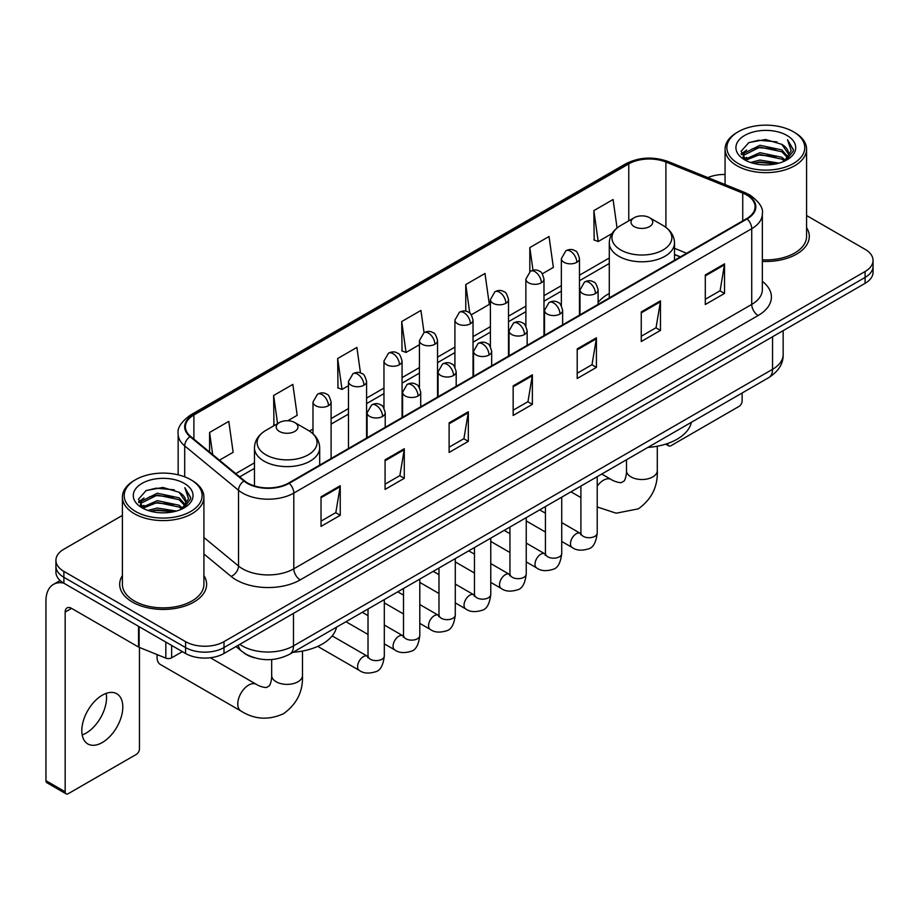 <?xml version="1.0" encoding="UTF-8"?>
<svg xmlns="http://www.w3.org/2000/svg" width="919" height="919" viewBox="0 0 919 919"><rect width="100%" height="100%" fill="white"/><g stroke="black" fill="none" stroke-linecap="round" stroke-linejoin="round"><path stroke-width="1.38" d="M609.286 293.506A48.006 27.719 0 0 0 598.108 302.477M680.244 256.952L674.5 254.632M254.586 657.82A27.168 15.692 180 0 1 243.615 652.685M122.399 515.421L63.882 549.206A27.168 15.692 0 0 0 55.921 560.303L55.921 572.135A27.168 15.692 0 0 0 63.882 583.22L185.569 653.478A27.168 15.692 0 0 0 223.995 653.478L865.089 283.339A27.168 15.692 0 0 0 873.05 272.254L873.05 266.338A27.168 15.692 0 0 1 865.089 277.423A27.168 15.692 0 0 0 873.05 266.338L873.05 260.422A27.168 15.692 0 0 0 865.089 249.325L806.583 215.54M55.921 560.303A27.168 15.692 0 0 0 63.882 571.388L185.569 641.646A27.168 15.692 0 0 0 223.995 641.646L223.995 647.562L865.089 277.423L223.995 647.562A27.168 15.692 0 0 1 185.569 647.562A27.168 15.692 0 0 0 223.995 647.562L223.995 653.478M63.882 571.388L63.882 577.304L185.569 647.562L63.882 577.304A27.168 15.692 0 0 1 55.921 566.219A27.168 15.692 0 0 0 63.882 577.304L63.882 583.22M122.399 575.593A43.48 25.1 0 0 0 119.677 584.335A43.48 25.1 0 0 0 132.416 602.083A43.48 25.1 0 0 0 179.791 607.516A43.48 25.1 0 0 0 206.626 584.335A43.48 25.1 0 0 0 203.915 575.593A43.48 25.1 0 0 1 206.626 584.335A43.48 25.1 0 0 1 179.791 607.516A43.48 25.1 0 0 1 132.416 602.083A43.48 25.1 0 0 1 119.677 584.335A43.48 25.1 0 0 1 122.399 575.593M746.607 194.966A28.983 16.737 180 0 1 755.096 206.798A28.983 16.737 180 0 1 746.607 218.63L288.681 483.015A28.983 16.737 180 0 1 244.443 480.786L190.635 436.41A28.983 16.737 180 0 1 185.397 426.818A28.983 16.737 180 0 1 193.886 414.986L628.768 163.904A28.983 16.737 180 0 1 665.896 162.031L742.736 193.093A28.983 16.737 180 0 1 746.607 194.966M747.124 194.679A29.707 17.151 0 0 0 743.149 192.749L666.309 161.687A29.707 17.151 0 0 0 628.263 163.605L193.369 414.687A29.707 17.151 0 0 0 190.049 436.651L243.857 481.016A29.707 17.151 0 0 0 289.198 483.314L747.124 218.929A29.707 17.151 0 0 0 747.124 194.679M321.03 496.811L321.03 526.392L340.237 515.295L340.237 485.714L321.03 496.811M321.03 521.142L335.826 512.595L340.156 486.702A7.249 4.181 -120 0 0 340.237 485.714M335.699 512.676L340.237 515.295M385.072 459.833L385.072 489.413L404.28 478.317L404.28 448.736L385.072 459.833M385.072 484.164L399.868 475.617L404.211 449.724A7.249 4.181 -120 0 0 404.28 448.736M399.742 475.697L404.28 478.317M449.115 422.855L449.115 452.435L468.334 441.35L468.334 411.758L449.115 422.855M449.115 447.185L463.911 438.65L468.253 412.746A7.249 4.181 -120 0 0 468.334 411.758M463.785 438.719L468.334 441.35M705.298 274.953L705.298 304.534L724.517 293.437L724.517 263.856L705.298 274.953M705.298 299.284L720.094 290.737L724.436 264.844A7.249 4.181 -120 0 0 724.517 263.856M719.968 290.818L724.517 293.437M641.255 311.932L641.255 341.512L660.462 330.415L660.462 300.835L641.255 311.932M641.255 336.262L656.051 327.715L660.393 301.811A7.249 4.181 -120 0 0 660.462 300.835M655.925 327.796L660.462 330.415M577.212 348.898L577.212 378.49L596.42 367.393L596.42 337.813L577.212 348.898M577.212 373.24L592.008 364.694L596.339 338.789A7.249 4.181 -120 0 0 596.42 337.813M591.87 364.763L596.42 367.393M513.158 385.877L513.158 415.457L532.377 404.371L532.377 374.791L513.158 385.877M513.158 410.207L527.966 401.672L532.296 375.768A7.249 4.181 -120 0 0 532.377 374.791M527.828 401.741L532.377 404.371M762.345 261.41A43.48 25.1 0 0 0 809.294 236.39A43.48 25.1 0 0 0 806.583 227.648A43.48 25.1 0 0 1 809.294 236.39A43.48 25.1 0 0 1 762.345 261.41M223.995 641.646L865.089 271.507A27.168 15.692 0 0 0 873.05 260.422M725.068 174.484A27.168 15.692 0 0 0 707.894 177.62M287.785 420.73L297.182 415.308L292.851 384.406L273.632 395.492L273.942 424.9M219.457 460.178L233.139 452.286L228.797 421.373L209.589 432.47L209.589 452.033M471.321 314.769L489.322 304.384L484.979 273.471L465.772 284.568L465.772 311.185M542.29 273.805L553.364 267.406L549.022 236.493L529.815 247.59L529.815 271.622M617.063 227.992L613.076 199.515L593.858 210.612L594.168 240.02M360.478 372.953L356.894 347.428L337.675 358.513L337.985 387.921M424.05 332.655L420.936 310.45L401.718 321.547L402.028 350.943M401.718 321.547L406.06 352.448L419.432 344.728M406.06 352.448L401.718 350.828M465.772 284.568L469.77 313.103M529.815 247.59L532.997 270.243M593.858 210.612L598.2 241.525L612.088 233.495M598.2 241.525L593.858 239.893M337.675 358.513L342.017 389.426L348.473 385.693M342.017 389.426L337.675 387.807M274.792 425.21L273.632 424.785M273.632 395.492L277.572 423.613M209.589 432.47L212.691 454.595M667.389 443.567L667.826 443.82A4.526 2.619 120 0 0 668.768 445.899A4.526 2.619 120 0 0 671.031 445.669L738.922 406.474A4.526 2.619 120 0 0 742.127 400.937L742.127 393.01M738.279 163.536A38.943 22.481 0 0 0 793.361 163.536A38.943 22.481 0 0 0 793.361 131.739L794.636 132.485A40.758 23.526 0 0 1 806.583 149.119A40.758 23.526 0 0 1 781.414 170.865A40.758 23.526 0 0 1 737.004 165.753A40.758 23.526 0 0 1 725.068 149.119A40.758 23.526 0 0 1 737.004 132.485L738.279 131.739A38.943 22.481 0 0 0 738.279 163.536M762.345 259.836A40.758 23.526 0 0 0 806.583 236.39L806.583 149.119M750.559 162.479L759.956 160.067L779.013 163.123M753.258 163.295L759.956 161.916L776.233 163.812L758.692 162.422L753.442 163.352M744.7 159.458L759.956 152.68L781.828 157.287L785.354 160.205M745.642 160.228L759.956 154.518L781.828 159.136L784.378 161.089M743.448 158.194L743.953 153.289L759.956 145.282L781.828 149.9L787.824 156.69M743.241 157.298L743.953 155.139L759.956 147.132L781.828 151.75L787.388 157.574M784.148 161.273A22.642 13.073 0 0 0 788.468 153.588A22.642 13.073 0 0 0 781.828 144.352L788.456 154.036M786.951 135.438A29.89 17.254 0 0 0 744.746 135.403A29.89 17.254 0 0 0 744.551 159.768A29.89 17.254 0 0 0 744.689 159.837A29.89 17.254 0 0 0 787.089 159.768A29.89 17.254 0 0 0 786.951 135.438M781.828 144.352L765.561 139.493L748.847 142.571L741.093 151.325L746.228 160.664M785.998 160.365L793.223 151.21L793.361 149.567L787.491 139.745L791.19 150.75L784.378 161.17M794.636 132.485L793.361 131.739A38.943 22.481 0 0 0 738.279 131.739M787.491 139.745L793.361 149.935M748.457 142.767L758.692 140.239L777.037 141.882M741.392 154.656L744.735 152.037M752.087 148.912L758.692 147.626L776.383 149.085M752.087 156.31L758.692 155.024L776.383 156.483M741.196 153.933L746.676 150.038M744.114 158.907L746.676 157.436M634.202 226.579A10.867 6.272 0 0 0 649.584 226.579A10.867 6.272 0 0 0 649.584 217.711L663.07 225.5A29.959 17.289 0 0 1 663.07 249.957A29.959 17.289 0 0 1 620.716 249.957A29.959 17.289 0 0 1 620.716 225.5C613.341 229.888 609.527 235.701 609.286 242.961A32.602 18.828 0 0 0 618.832 256.275A32.602 18.828 0 0 0 654.374 260.353A32.602 18.828 0 0 0 674.5 242.961C674.259 235.701 670.445 229.888 663.07 225.5L649.584 217.711A10.867 6.272 0 0 0 634.202 217.711A10.867 6.272 0 0 0 634.202 226.579M647.884 447.415A49.821 28.765 0 0 0 691.352 422.326M157.298 654.661A15.393 8.891 120 0 0 157.069 657.361A15.393 8.891 120 0 0 160.262 664.414L240.95 711.007A15.393 8.891 -60 0 1 238.595 698.658A15.393 8.891 -60 0 1 248.658 685.092A15.393 8.891 -60 0 1 256.355 684.333C257.205 685.103 263.11 687.768 266.51 687.481L269.324 685.85C271.277 683.058 271.921 676.602 271.679 675.476A15.393 8.891 180 0 0 276.194 681.772A15.393 8.891 180 0 0 297.974 681.772A15.393 8.891 180 0 0 302.477 675.476C303.132 691.421 296.814 704.149 283.523 713.695C268.624 720.439 254.437 719.543 240.95 711.007M279.399 431.436A10.867 6.272 0 0 0 294.769 431.436A10.867 6.272 0 0 0 294.769 422.556L308.267 430.356A29.959 17.289 0 0 1 308.267 454.813A29.959 17.289 0 0 1 265.901 454.813A29.959 17.289 0 0 1 265.901 430.356C258.526 434.733 254.712 440.557 254.471 447.806A32.602 18.828 0 0 0 264.029 461.12A32.602 18.828 0 0 0 299.56 465.198A32.602 18.828 0 0 0 319.686 447.806C319.444 440.557 315.642 434.733 308.267 430.356L294.769 422.556A10.867 6.272 0 0 0 279.399 422.556A10.867 6.272 0 0 0 279.399 431.436M293.069 652.26A49.821 28.765 0 0 0 336.538 627.172M106.179 693.385A28.983 16.737 -60 0 1 86.053 733.132A28.983 16.737 -60 0 1 82.182 734.947M102.308 742.518A28.983 16.737 120 0 0 121.239 716.981A28.983 16.737 120 0 0 116.805 693.753A28.983 16.737 120 0 0 102.308 695.189A28.983 16.737 120 0 0 83.376 720.726A28.983 16.737 120 0 0 87.822 743.953A28.983 16.737 120 0 0 102.308 742.518M171.635 645.437L171.635 657.82L182.364 651.628M63.572 583.048A36.232 20.919 -120 0 0 53.451 584.392A36.232 20.919 -120 0 0 45.95 600.969L45.95 780.679L65.169 791.776L65.169 612.065A9.052 5.227 60 0 1 67.041 607.918A9.052 5.227 60 0 1 71.567 608.367L138.539 647.033L138.539 626.321M65.169 791.776A4.526 2.619 120 0 0 66.099 793.844L46.892 782.747A4.526 2.619 -60 0 1 45.95 780.679M66.099 793.844A4.526 2.619 120 0 0 68.362 793.625L136.253 754.43A4.526 2.619 120 0 0 139.458 748.882L139.458 647.447M171.635 657.82A4.526 2.619 180 0 1 165.834 658.119L139.137 647.321A4.526 2.619 180 0 1 138.539 647.033M135.61 511.492A38.943 22.481 0 0 0 190.692 511.492A38.943 22.481 0 0 0 190.692 479.684L191.979 480.43A40.758 23.526 0 0 1 203.915 497.064A40.758 23.526 0 0 1 178.745 518.81A40.758 23.526 0 0 1 134.335 513.71A40.758 23.526 0 0 1 122.399 497.064A40.758 23.526 0 0 1 134.335 480.43L135.61 479.684A38.943 22.481 0 0 0 135.61 511.492M122.399 497.064L122.399 584.335A40.758 23.526 0 0 0 134.335 600.969A40.758 23.526 0 0 0 178.745 606.069A40.758 23.526 0 0 0 203.915 584.335L203.915 497.064M147.89 510.424L157.298 508.023L176.345 511.067M150.59 511.24L157.298 509.861L173.565 511.768M142.031 507.403L157.298 500.625L179.159 505.243L182.686 508.161M142.973 508.173L157.298 502.475L179.159 507.093L181.709 509.034M140.779 506.151L141.285 501.234L157.298 493.227L179.159 497.845L185.156 504.634M140.584 505.243L141.285 503.084L157.298 495.077L179.159 499.695L184.719 505.519M181.48 509.218A22.642 13.073 0 0 0 185.799 501.544A22.642 13.073 0 0 0 179.159 492.297L185.787 501.992M184.282 483.383A29.89 17.254 0 0 0 142.089 483.348A29.89 17.254 0 0 0 141.894 507.713A29.89 17.254 0 0 0 142.02 507.793A29.89 17.254 0 0 0 184.42 507.713A29.89 17.254 0 0 0 184.282 483.383M179.159 492.297L162.893 487.438L146.178 490.516L138.424 499.27L143.571 508.609M183.329 508.322L190.555 499.155L190.692 497.512L184.822 487.69L188.521 498.695L181.709 509.115M191.979 480.43L190.692 479.684A38.943 22.481 0 0 0 135.61 479.684M184.822 487.69L190.692 497.88M145.788 490.712L156.023 488.184L174.369 489.827M138.723 502.613L142.066 499.982M149.418 496.857L156.023 495.582L173.714 497.03M149.418 504.255L156.023 502.969L173.714 504.428M150.773 511.297L156.023 510.367L173.542 511.768M138.528 501.877L144.007 497.983M141.446 506.851L144.007 505.381M239.813 644.345A36.232 20.919 0 0 0 242.248 645.896A36.232 20.919 0 0 0 293.483 645.896L772.546 369.312A36.232 20.919 0 0 0 783.16 354.527C783.425 363.51 778.634 371.207 768.789 377.606L289.738 654.19A18.116 10.454 60 0 0 293.483 645.896L293.483 613.364M772.546 336.779L772.546 369.312A18.116 10.454 60 0 1 768.789 377.606M238.343 645.195A18.116 12.119 129.5 0 0 241.502 651.089L235.999 646.551M865.089 283.339L865.089 271.507M185.569 653.478L185.569 641.646M762.345 281.34A45.284 26.146 180 0 1 758.141 315.516L300.214 579.889A9.052 5.227 60 0 1 293.804 568.804L751.731 304.419A36.232 20.919 0 0 0 762.345 289.634L762.345 213.897A36.232 20.919 180 0 1 751.731 228.693A9.052 5.227 -120 0 0 747.124 218.929M300.214 579.889A45.284 26.146 180 0 1 236.16 579.889A45.284 26.146 180 0 1 231.094 576.408L203.915 553.996M243.857 481.016A9.052 6.054 129.5 0 0 238.515 490.275L238.515 566.012A36.232 20.919 0 0 0 242.57 568.804A36.232 20.919 0 0 0 293.804 568.804L293.804 493.078A36.232 20.919 180 0 1 238.515 490.275L184.708 445.91A36.232 20.919 180 0 1 178.148 433.917L178.148 474.836M762.345 213.897C763.551 208.245 759.393 201.927 749.858 194.966L745.091 192.657A9.052 4.239 112 0 0 743.149 192.749M745.091 192.657L668.251 161.583C653.248 156.276 639.004 157.046 625.529 163.904A9.052 5.227 60 0 1 628.263 163.605M193.369 414.687A9.052 5.227 -120 0 0 190.635 414.974C181.238 421.741 177.068 428.047 178.148 433.917M190.049 436.651A9.052 6.054 129.5 0 0 184.708 445.91L184.708 476.858M668.251 161.583A9.052 4.239 112 0 0 666.309 161.687M289.198 483.314A9.052 5.227 60 0 1 293.804 493.078L751.731 228.693L751.731 304.419A9.052 5.227 60 0 0 758.141 315.516M203.915 537.477L238.515 566.012A9.052 6.054 -50.5 0 1 231.094 576.408M193.886 414.986L193.886 439.098M742.736 193.093L742.736 220.87M665.896 162.031L665.896 227.349M686.654 253.253L674.5 248.337M628.768 163.904L628.768 220.847M609.286 257.986L579.475 275.195M561.36 285.648L543.991 295.677M525.875 306.142L508.517 316.159M490.401 326.624L473.032 336.653M454.916 347.106L437.547 357.135M419.432 367.589L402.074 377.617M383.958 388.082L366.589 398.099M348.473 408.564L331.104 418.593M312.988 429.047L309.462 431.08M254.471 462.831L235.769 473.63M513.158 386.819L532.296 375.768M577.212 349.84L596.339 338.789M641.255 312.862L660.393 301.811M705.298 275.884L724.436 264.844M449.115 423.797L468.253 412.746M385.072 460.775L404.211 449.724M321.03 497.742L340.156 486.702M657.292 446.22L657.292 470.631A15.393 8.891 180 0 1 652.777 476.915A15.393 8.891 180 0 1 631.008 476.915A15.393 8.891 180 0 1 626.494 470.631C626.724 471.757 626.092 478.213 624.139 481.005L621.324 482.624C617.924 482.923 612.02 480.246 611.169 479.488L601.75 474.055M597.212 486.14A15.393 8.891 -60 0 1 603.461 480.246A15.393 8.891 -60 0 1 611.169 479.488M595.455 293.552A9.052 5.227 0 0 0 598.108 289.853C596.672 284.614 595.248 282.041 593.812 282.144C591.193 280.295 588.091 280.249 584.53 282.007A9.052 5.227 60 0 1 589.056 282.455A9.052 5.227 -120 0 1 595.455 293.552A9.052 5.227 0 0 1 582.646 293.552A9.052 5.227 0 0 1 579.992 289.853L584.53 282.007M561.727 541.44L572.169 547.471A8.156 4.71 -60 0 1 570.917 540.935A8.156 4.71 -60 0 1 576.247 533.755A8.156 4.71 -60 0 1 576.604 533.56A8.156 4.71 -60 0 1 580.326 533.342L561.727 522.612M581.371 534.169L580.647 534.766L580.9 533.009A8.156 4.71 -0 0 0 583.289 536.34A8.156 4.71 -0 0 0 594.444 536.547A8.156 4.71 -0 0 0 597.212 533.009C596.086 542.474 593.157 547.77 588.413 548.873C581.601 550.941 576.19 550.481 572.169 547.471M559.981 314.034A9.052 5.227 0 0 0 562.635 310.335C561.199 305.097 559.763 302.535 558.338 302.627C555.708 300.777 552.618 300.731 549.045 302.489A9.052 5.227 60 0 1 553.571 302.937A9.052 5.227 -120 0 1 559.981 314.034A9.052 5.227 0 0 1 547.173 314.034A9.052 5.227 0 0 1 544.519 310.335L549.045 302.489M526.242 561.923L536.685 567.953A8.156 4.71 -60 0 1 535.444 561.417A8.156 4.71 -60 0 1 540.763 554.237A8.156 4.71 -60 0 1 541.13 554.042A8.156 4.71 -60 0 1 544.841 553.835L526.242 543.095M545.886 554.651L545.162 555.26L545.427 553.491A8.156 4.71 -0 0 0 547.816 556.822A8.156 4.71 -0 0 0 558.97 557.029A8.156 4.71 -0 0 0 561.727 553.491C560.613 562.956 557.672 568.252 552.928 569.355C546.116 571.434 540.705 570.963 536.685 567.953M524.496 334.516A9.052 5.227 0 0 0 527.15 330.817C525.714 325.579 524.278 323.017 522.854 323.12C520.234 321.271 517.133 321.225 513.56 322.983A9.052 5.227 60 0 1 518.098 323.431A9.052 5.227 -120 0 1 524.496 334.516A9.052 5.227 0 0 1 511.688 334.516A9.052 5.227 0 0 1 509.034 330.817L513.56 322.983M490.769 582.405L501.211 588.436A8.156 4.71 -60 0 1 499.959 581.899A8.156 4.71 -60 0 1 505.289 574.72A8.156 4.71 -60 0 1 505.645 574.524A8.156 4.71 -60 0 1 509.356 574.318L490.769 563.577M510.413 575.133L509.677 575.742L509.942 573.984A8.156 4.71 -0 0 0 512.331 577.304A8.156 4.71 -0 0 0 523.485 577.511A8.156 4.71 -0 0 0 526.242 573.984C525.128 583.45 522.199 588.734 517.454 589.837C510.642 591.916 505.22 591.445 501.211 588.436M489.011 354.998A9.052 5.227 0 0 0 491.665 351.311C490.229 346.072 488.805 343.499 487.369 343.603C484.75 341.753 481.648 341.707 478.087 343.465A9.052 5.227 60 0 1 482.613 343.913A9.052 5.227 -120 0 1 489.011 354.998A9.052 5.227 0 0 1 476.203 354.998A9.052 5.227 0 0 1 473.549 351.311L478.087 343.465M455.284 602.887L465.726 608.918A8.156 4.71 -60 0 1 464.474 602.393A8.156 4.71 -60 0 1 469.804 595.202A8.156 4.71 -60 0 1 470.16 595.007A8.156 4.71 -60 0 1 473.882 594.8L455.284 584.07M474.928 595.627L474.204 596.224L474.457 594.467A8.156 4.71 -0 0 0 476.846 597.798A8.156 4.71 -0 0 0 488 597.993A8.156 4.71 -0 0 0 490.769 594.467C489.643 603.932 486.714 609.217 481.97 610.331C475.157 612.399 469.747 611.928 465.726 608.918M453.538 375.492A9.052 5.227 0 0 0 456.192 371.793C454.756 366.555 453.32 363.981 451.895 364.085C449.265 362.235 446.174 362.189 442.602 363.947A9.052 5.227 60 0 1 447.128 364.395A9.052 5.227 -120 0 1 453.538 375.492A9.052 5.227 0 0 1 440.729 375.492A9.052 5.227 0 0 1 438.076 371.793L442.602 363.947M419.799 623.381L430.241 629.4A8.156 4.71 -60 0 1 429.001 622.875A8.156 4.71 -60 0 1 434.319 615.696A8.156 4.71 -60 0 1 434.687 615.5A8.156 4.71 -60 0 1 438.397 615.282L419.799 604.553M439.443 616.109L438.719 616.706L438.983 614.949A8.156 4.71 -0 0 0 441.361 618.28A8.156 4.71 -0 0 0 452.527 618.476A8.156 4.71 -0 0 0 455.284 614.949C454.17 624.415 451.229 629.699 446.485 630.813C439.673 632.881 434.262 632.41 430.241 629.4M418.053 395.974A9.052 5.227 0 0 0 420.707 392.275C419.271 387.037 417.835 384.475 416.41 384.567C413.78 382.718 410.69 382.672 407.117 384.429A9.052 5.227 60 0 1 411.655 384.877A9.052 5.227 -120 0 1 418.053 395.974A9.052 5.227 0 0 1 405.245 395.974A9.052 5.227 0 0 1 402.591 392.275L407.117 384.429M384.314 643.863L394.768 649.894A8.156 4.71 -60 0 1 393.516 643.357A8.156 4.71 -60 0 1 398.846 636.178A8.156 4.71 -60 0 1 399.202 635.982A8.156 4.71 -60 0 1 402.913 635.776L384.314 625.035M403.969 636.591L403.234 637.2L403.498 635.431A8.156 4.71 -0 0 0 405.888 638.762A8.156 4.71 -0 0 0 417.042 638.969A8.156 4.71 -0 0 0 419.799 635.431C418.685 644.897 415.756 650.192 411.011 651.295C404.199 653.375 398.777 652.904 394.768 649.894M382.568 416.456A9.052 5.227 0 0 0 385.222 412.757C383.786 407.519 382.361 404.957 380.925 405.049C378.306 403.211 375.205 403.165 371.644 404.911A9.052 5.227 60 0 1 376.17 405.371A9.052 5.227 -120 0 1 382.568 416.456A9.052 5.227 0 0 1 369.76 416.456A9.052 5.227 0 0 1 367.106 412.757L371.644 404.911M317.733 646.39L359.283 670.376A8.156 4.71 -60 0 1 358.031 663.84A8.156 4.71 -60 0 1 363.361 656.66A8.156 4.71 -60 0 1 363.717 656.465A8.156 4.71 -60 0 1 367.439 656.258L332.196 635.914M368.485 657.074L367.761 657.682L368.014 655.925A8.156 4.71 -0 0 0 370.403 659.245A8.156 4.71 -0 0 0 381.557 659.451A8.156 4.71 -0 0 0 384.314 655.925C383.2 665.39 380.271 670.675 375.526 671.778C368.714 673.857 363.304 673.386 359.283 670.376M576.822 262.306A9.052 5.227 0 0 0 579.475 258.607C578.04 253.368 576.604 250.807 575.179 250.898C572.548 249.049 569.458 249.003 565.886 250.761A9.052 5.227 60 0 1 570.423 251.209A9.052 5.227 -120 0 1 576.822 262.306A9.052 5.227 0 0 1 564.013 262.306A9.052 5.227 0 0 1 561.36 258.607L565.886 250.761M541.337 282.788A9.052 5.227 0 0 0 543.991 279.089C542.555 273.851 541.13 271.289 539.694 271.381C537.075 269.543 533.973 269.497 530.412 271.243A9.052 5.227 60 0 1 534.938 271.691A9.052 5.227 -120 0 1 541.337 282.788A9.052 5.227 0 0 1 528.528 282.788A9.052 5.227 0 0 1 525.875 279.089L530.412 271.243M505.864 303.27A9.052 5.227 0 0 0 508.517 299.571C507.081 294.344 505.645 291.771 504.209 291.874C501.59 290.025 498.5 289.979 494.927 291.737A9.052 5.227 60 0 1 499.454 292.185A9.052 5.227 -120 0 1 505.864 303.27A9.052 5.227 0 0 1 493.055 303.27A9.052 5.227 0 0 1 490.401 299.571L494.927 291.737M470.379 323.764A9.052 5.227 0 0 0 473.032 320.065C471.596 314.826 470.16 312.253 468.736 312.357C466.105 310.507 463.015 310.461 459.443 312.219A9.052 5.227 60 0 1 463.98 312.667A9.052 5.227 -120 0 1 470.379 323.764A9.052 5.227 0 0 1 457.57 323.764A9.052 5.227 0 0 1 454.916 320.065L459.443 312.219M434.894 344.246A9.052 5.227 0 0 0 437.547 340.547C436.111 335.309 434.687 332.735 433.251 332.839C430.632 330.989 427.53 330.943 423.969 332.701A9.052 5.227 60 0 1 428.495 333.149A9.052 5.227 -120 0 1 434.894 344.246A9.052 5.227 0 0 1 422.085 344.246A9.052 5.227 0 0 1 419.432 340.547L423.969 332.701M399.42 364.728A9.052 5.227 0 0 0 402.074 361.029C400.638 355.791 399.202 353.229 397.766 353.321C395.147 351.472 392.057 351.426 388.484 353.183A9.052 5.227 60 0 1 393.01 353.631A9.052 5.227 -120 0 1 399.42 364.728A9.052 5.227 0 0 1 386.612 364.728A9.052 5.227 0 0 1 383.958 361.029L388.484 353.183M363.935 385.21A9.052 5.227 0 0 0 366.589 381.511C365.153 376.285 363.717 373.711 362.293 373.815C359.662 371.965 356.572 371.919 352.999 373.677A9.052 5.227 60 0 1 357.525 374.125A9.052 5.227 -120 0 1 363.935 385.21A9.052 5.227 0 0 1 351.127 385.21A9.052 5.227 0 0 1 348.473 381.511L352.999 373.677M328.451 405.704A9.052 5.227 0 0 0 331.104 402.005C329.668 396.767 328.244 394.194 326.808 394.297C324.189 392.447 321.087 392.402 317.526 394.159A9.052 5.227 60 0 1 322.052 394.607A9.052 5.227 -120 0 1 328.451 405.704A9.052 5.227 0 0 1 315.642 405.704A9.052 5.227 0 0 1 312.988 402.005L317.526 394.159M65.169 612.065L71.567 608.367M139.137 626.678L139.137 647.321M165.834 658.119L165.834 642.082M289.738 654.19C275.16 661.519 260.582 661.519 246.005 654.19L241.502 651.089M783.16 354.527L783.16 330.645M625.529 163.904L190.635 414.974M609.286 263.5L579.475 280.709M561.36 291.162L543.991 301.191M525.875 311.656L508.517 321.673M490.401 332.138L473.032 342.167M454.916 352.62L437.547 362.649M419.432 373.103L402.074 383.131M383.958 393.596L366.589 403.613M348.473 414.078L331.104 424.107M254.471 468.345L239.71 476.869M680.439 256.838L674.5 254.437M668.768 445.899L665.701 444.13M743.172 157.884L743.172 156.379M725.068 184.558L725.068 149.119M657.292 470.631C657.947 486.565 651.628 499.304 638.337 508.85L616.167 513.204L597.212 506.966M580.9 497.57L570.952 491.826M674.5 260.261L674.5 242.961M609.286 297.917L609.286 242.961M634.202 217.711L620.716 225.5M626.494 459.764L626.494 470.631M157.069 654.569L157.069 657.361M302.477 651.066L302.477 675.476M319.686 465.117L319.686 447.806M254.471 485.921L254.471 447.806M279.399 422.556L265.901 430.356M256.355 684.333L210.302 657.751M271.679 659.532L271.679 675.476M597.212 476.674L597.212 533.009M598.108 304.373L598.108 289.853M545.427 532.021L526.242 520.947M580.9 486.082L580.9 533.009M579.992 314.826L579.992 289.853M545.427 513.193L539.683 509.884M561.727 497.156L561.727 553.491M562.635 324.855L562.635 310.335M509.942 552.503L490.769 541.44M545.427 506.576L545.427 553.491M544.519 335.309L544.519 310.335M509.942 533.686L504.198 530.366M526.242 517.638L526.242 573.984M527.15 345.337L527.15 330.817M474.457 572.996L455.284 561.923M509.942 527.058L509.942 573.984M509.034 355.791L509.034 330.817M474.457 554.168L468.724 550.849M490.769 538.132L490.769 594.467M491.665 365.819L491.665 351.311M438.983 593.479L419.799 582.405M474.457 547.54L474.457 594.467M473.549 376.285L473.549 351.311M438.983 574.651L433.24 571.342M455.284 558.614L455.284 614.949M456.192 386.302L456.192 371.793M403.498 613.961L384.314 602.887M438.983 568.022L438.983 614.949M438.076 396.767L438.076 371.793M403.498 595.133L397.755 591.825M419.799 579.096L419.799 635.431M420.707 406.795L420.707 392.275M368.014 634.443L345.969 621.726M403.498 588.505L403.498 635.431M402.591 417.249L402.591 392.275M368.014 615.627L362.281 612.307M384.314 599.579L384.314 655.925M385.222 427.278L385.222 412.757M368.014 608.998L368.014 655.925M367.106 437.731L367.106 412.757M579.475 315.125L579.475 258.607M561.36 305.705L561.36 258.607M543.991 335.607L543.991 279.089M525.875 326.199L525.875 279.089M508.517 356.101L508.517 299.571M490.401 346.681L490.401 299.571M473.032 376.583L473.032 320.065M454.916 367.163L454.916 320.065M437.547 397.065L437.547 340.547M419.432 387.646L419.432 340.547M402.074 417.548L402.074 361.029M383.958 408.139L383.958 361.029M366.589 438.041L366.589 381.511M348.473 448.495L348.473 381.511M331.104 458.524L331.104 402.005M312.988 433.768L312.988 402.005M53.451 584.392L60.137 580.521M140.515 505.829L140.515 504.324"/></g></svg>
